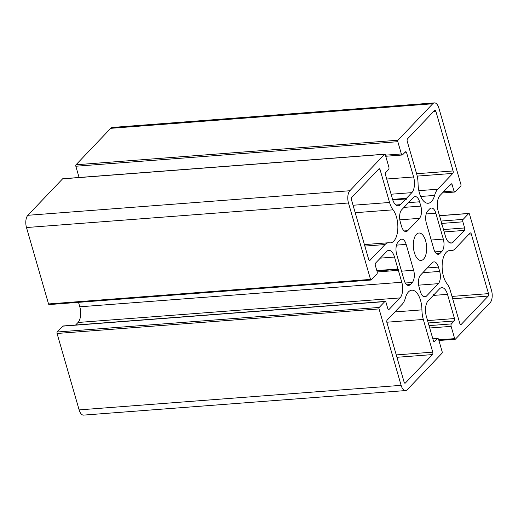 <?xml version="1.0" encoding="UTF-8"?>
<svg xmlns="http://www.w3.org/2000/svg" width="518" height="518" viewBox="0 0 518 518"><rect width="100%" height="100%" fill="white"/><g stroke="black" fill="none" stroke-linecap="round" stroke-linejoin="round"><path stroke-width="0.78" d="M416.673 174.009L407.239 141.317A1.839 0.887 -94.4 0 1 407.511 138.869L434.634 110.405A1.839 0.887 -94.4 0 1 434.971 110.224A1.839 0.887 -94.4 0 1 435.865 111.273L453.088 170.953A1.839 0.887 -94.4 0 1 452.816 173.4L437.736 189.225A18.408 8.838 85.6 0 0 434.602 195.422A18.085 8.683 -94.4 0 1 428.198 203.257A18.085 8.683 -94.4 0 1 418.058 183.586A18.408 8.838 85.6 0 0 416.673 174.009M450.433 290.98A18.408 8.838 85.6 0 0 446.937 283.618A18.085 8.683 -94.4 0 1 442.236 263.701A18.085 8.683 -94.4 0 1 449.52 250.595A18.085 8.683 -94.4 0 1 450.537 250.641A18.408 8.838 85.6 0 0 451.573 250.686A18.408 8.838 85.6 0 0 454.959 248.905L470.04 233.081A1.839 0.887 -94.4 0 1 470.376 232.906A1.839 0.887 -94.4 0 1 471.27 233.948L488.5 293.628A1.839 0.887 -94.4 0 1 488.221 296.076L461.104 324.54A1.839 0.887 -94.4 0 1 460.767 324.715A1.839 0.887 -94.4 0 1 459.874 323.672L450.433 290.98M432.478 354.584L405.354 383.042A1.839 0.887 -94.4 0 1 405.018 383.223A1.839 0.887 -94.4 0 1 404.124 382.174L386.901 322.494A1.839 0.887 -94.4 0 1 387.173 320.046L402.253 304.221A18.408 8.838 85.6 0 0 405.387 298.025A18.085 8.683 -94.4 0 1 411.791 290.19A18.085 8.683 -94.4 0 1 421.93 309.868A18.408 8.838 85.6 0 0 423.316 319.444L432.75 352.136A1.839 0.887 -94.4 0 1 432.478 354.584L396.943 357.29M378.885 168.913A1.839 0.887 -94.4 0 1 379.221 168.732A1.839 0.887 -94.4 0 1 380.115 169.774L389.555 202.467A18.408 8.838 85.6 0 0 393.052 209.829A18.085 8.683 -94.4 0 1 397.753 229.752A18.085 8.683 -94.4 0 1 390.468 242.858A18.085 8.683 -94.4 0 1 389.452 242.812A18.408 8.838 85.6 0 0 388.416 242.761A18.408 8.838 85.6 0 0 385.029 244.541L369.949 260.366A1.839 0.887 -94.4 0 1 369.606 260.548A1.839 0.887 -94.4 0 1 368.712 259.499L351.489 199.819A1.839 0.887 -94.4 0 1 351.767 197.371L378.885 168.913M426.359 223.2A9.201 4.422 -94.4 0 1 427.732 210.956L429.687 208.903A9.201 4.422 -94.4 0 1 431.384 208.016A9.201 4.422 -94.4 0 1 435.852 213.235L443.311 239.096A9.201 4.422 -94.4 0 1 441.938 251.34L439.983 253.399A9.201 4.422 -94.4 0 1 438.286 254.286A9.201 4.422 -94.4 0 1 433.819 249.061L426.359 223.2M438.442 267.107L439.685 271.419A9.201 4.422 -94.4 0 1 438.312 283.657L426.56 295.992A9.201 4.422 -94.4 0 1 424.864 296.879A9.201 4.422 -94.4 0 1 420.402 291.66L419.153 287.348A9.201 4.422 -94.4 0 1 420.532 275.103L432.284 262.768A9.201 4.422 -94.4 0 1 433.974 261.881A9.201 4.422 -94.4 0 1 438.442 267.107L427.344 267.955M404.137 280.212L396.678 254.351A9.201 4.422 -94.4 0 1 398.051 242.107L400.006 240.054A9.201 4.422 -94.4 0 1 401.703 239.161A9.201 4.422 -94.4 0 1 406.164 244.386L413.629 270.247A9.201 4.422 -94.4 0 1 412.257 282.491L410.301 284.544A9.201 4.422 -94.4 0 1 408.605 285.437A9.201 4.422 -94.4 0 1 404.137 280.212M413.429 197.455A9.201 4.422 -94.4 0 1 415.119 196.568A9.201 4.422 -94.4 0 1 419.586 201.793L420.83 206.099A9.201 4.422 -94.4 0 1 419.457 218.343L407.705 230.678A9.201 4.422 -94.4 0 1 406.015 231.565A9.201 4.422 -94.4 0 1 401.547 226.34L400.304 222.028A9.201 4.422 -94.4 0 1 401.677 209.79L413.429 197.455M425.621 240.818A13.753 6.604 -94.4 0 1 421.037 260.437A13.753 6.604 -94.4 0 1 413.409 247.228A13.753 6.604 -94.4 0 1 418.945 233.016A13.753 6.604 -94.4 0 1 425.621 240.818M405.808 198.977L400.395 204.655A11.778 5.659 -94.4 0 1 398.225 205.795A11.778 5.659 -94.4 0 1 392.508 199.106L385.521 174.903A1.839 0.887 -94.4 0 1 385.8 172.455L388.584 169.528A1.839 0.887 85.6 0 0 388.863 167.081L385.321 154.817A1.107 0.531 85.6 0 0 384.783 154.189A1.107 0.531 85.6 0 0 384.583 154.293L349.851 190.741A9.201 4.422 85.6 0 0 348.478 202.985L370.532 279.409A1.107 0.531 85.6 0 0 371.069 280.031A1.107 0.531 85.6 0 0 371.276 279.927L376.851 274.074A1.839 0.887 85.6 0 0 377.123 271.626L375.356 265.494A1.839 0.887 -94.4 0 1 375.628 263.047L386.629 251.502A11.778 5.659 -94.4 0 1 388.791 250.369A11.778 5.659 -94.4 0 1 394.509 257.051L397.947 268.971L398.459 269.328L398.342 270.338L401.787 282.252A11.778 5.659 -94.4 0 1 400.025 297.921L389.024 309.466A1.839 0.887 -94.4 0 1 388.688 309.641A1.839 0.887 -94.4 0 1 387.794 308.599L386.027 302.46A1.839 0.887 85.6 0 0 385.133 301.418A1.839 0.887 85.6 0 0 384.79 301.599L379.215 307.446A1.107 0.531 85.6 0 0 379.053 308.916L401.113 385.34A9.201 4.422 85.6 0 0 405.575 390.566A9.201 4.422 85.6 0 0 407.271 389.672L441.996 353.231A1.107 0.531 85.6 0 0 442.165 351.761L438.623 339.491A1.839 0.887 85.6 0 0 437.729 338.448A1.839 0.887 85.6 0 0 437.393 338.623L434.602 341.55A1.839 0.887 -94.4 0 1 434.265 341.725A1.839 0.887 -94.4 0 1 433.372 340.682L426.385 316.479A11.778 5.659 -94.4 0 1 428.146 300.809L433.56 295.124L433.676 294.114L434.181 294.477L439.594 288.791A11.778 5.659 -94.4 0 1 441.763 287.652A11.778 5.659 -94.4 0 1 447.481 294.341L454.467 318.544A1.839 0.887 -94.4 0 1 454.189 320.992L451.405 323.918A1.839 0.887 85.6 0 0 451.126 326.366L454.668 338.636A1.107 0.531 85.6 0 0 455.205 339.264A1.107 0.531 85.6 0 0 455.406 339.154L490.138 302.706A9.201 4.422 85.6 0 0 491.511 290.462L469.45 214.044A1.107 0.531 85.6 0 0 468.92 213.416A1.107 0.531 85.6 0 0 468.712 213.52L463.137 219.373A1.839 0.887 85.6 0 0 462.865 221.821L464.633 227.952A1.839 0.887 -94.4 0 1 464.361 230.4L453.36 241.945A11.778 5.659 -94.4 0 1 451.197 243.084A11.778 5.659 -94.4 0 1 445.48 236.396L442.035 224.482L441.53 224.119L441.64 223.116L438.202 211.195A11.778 5.659 -94.4 0 1 439.963 195.526L450.964 183.987A1.839 0.887 -94.4 0 1 451.301 183.806A1.839 0.887 -94.4 0 1 452.195 184.855L453.962 190.987A1.839 0.887 85.6 0 0 454.856 192.029A1.839 0.887 85.6 0 0 455.199 191.854L460.774 186.001A1.107 0.531 85.6 0 0 460.936 184.531L438.875 108.107A9.201 4.422 85.6 0 0 434.408 102.888A9.201 4.422 85.6 0 0 432.718 103.775L397.986 140.223A1.107 0.531 85.6 0 0 397.824 141.692L401.366 153.956A1.839 0.887 85.6 0 0 402.259 155.005A1.839 0.887 85.6 0 0 402.596 154.824L405.387 151.897A1.839 0.887 -94.4 0 1 405.724 151.722A1.839 0.887 -94.4 0 1 406.617 152.765L413.604 176.968A11.778 5.659 -94.4 0 1 411.842 192.638L406.429 198.323L406.313 199.333L405.808 198.977L392.78 199.967M406.429 198.323L392.586 199.378M49.288 304.48A1.107 0.531 -94.4 0 1 49.08 304.584A1.107 0.531 -94.4 0 1 48.55 303.956L26.489 227.538A9.201 4.422 -94.4 0 1 27.862 215.294L62.594 178.846A1.107 0.531 -94.4 0 1 62.795 178.736L384.783 154.189M397.947 268.971L376.819 270.577M398.459 269.328L376.936 270.966M398.342 270.338L377.201 271.95M75.609 325.019L78.037 322.474A11.778 5.659 85.6 0 0 79.798 306.805L78.509 302.344M405.575 390.566L83.592 415.112A9.201 4.422 -94.4 0 1 79.124 409.893L57.064 333.469A1.107 0.531 -94.4 0 1 57.226 331.999L62.801 326.146A1.839 0.887 -94.4 0 1 63.144 325.971L385.133 301.418M434.181 294.477L433.631 294.515M79.086 177.499L75.835 166.239A1.107 0.531 -94.4 0 1 76.004 164.769L110.729 128.328A9.201 4.422 -94.4 0 1 112.425 127.434L434.408 102.888M434.602 195.422L420.681 196.484M437.736 189.225L418.842 190.669M452.816 173.4L417.204 176.114M453.088 170.953L416.595 173.737M435.865 111.273L433.644 111.441M461.104 324.54L460.405 324.592M488.221 296.076L452.687 298.782M488.5 293.628L452 296.413M471.27 233.948L469.055 234.117M450.537 250.641L448.523 250.79M405.354 383.042L404.655 383.1M432.75 352.136L396.257 354.914M423.316 319.444L386.829 322.222M421.93 309.868L394.91 311.927M380.115 169.774L377.894 169.949M369.949 260.366L369.25 260.424M385.029 244.541L364.84 246.082M393.052 209.829L355.212 212.71M389.555 202.467L353.056 205.251M439.983 253.399L436.48 253.665M441.938 251.34L434.99 251.871M443.311 239.096L431.209 240.022M435.852 213.235L426.185 213.973M439.685 271.419L422.817 272.701M426.56 295.992L423.057 296.257M438.312 283.657L418.68 285.159M410.301 284.544L406.798 284.816M412.257 282.491L405.303 283.022M413.629 270.247L401.528 271.173M406.164 244.386L396.503 245.124M419.586 201.793L408.488 202.635M407.705 230.678L404.208 230.944M419.457 218.343L399.825 219.839M420.83 206.099L403.962 207.388M400.395 204.655L395.914 204.999M384.583 154.293L62.594 178.846M349.851 190.741L27.862 215.294M348.478 202.985L26.489 227.538M370.532 279.409L48.55 303.956M394.509 257.051L380.309 258.139M401.787 282.252L79.798 306.805M400.025 297.921L78.037 322.474M389.024 309.466L388.325 309.518M384.79 301.599L62.801 326.146M379.215 307.446L57.226 331.999M379.053 308.916L57.064 333.469M401.113 385.34L79.124 409.893M437.393 338.623L432.88 338.966M434.602 341.55L433.903 341.602M447.481 294.341L433.275 295.422M454.467 318.544L427.577 320.597M454.189 320.992L428.256 322.973M451.405 323.918L429.027 325.628M451.126 326.366L429.713 327.998M454.668 338.636L438.727 339.847M468.712 213.52L439.517 215.747M463.137 219.373L441.051 221.056M462.865 221.821L441.608 223.439M464.633 227.952L443.505 229.565M464.361 230.4L444.191 231.941M453.36 241.945L448.879 242.288M452.195 184.855L449.974 185.023M453.962 190.987L443.531 191.783M432.718 103.775L110.729 128.328M397.986 140.223L76.004 164.769M397.824 141.692L75.835 166.239M401.366 153.956L385.424 155.173M406.617 152.765L404.396 152.933M413.604 176.968L386.713 179.021M411.842 192.638L391.096 194.224M451.573 250.686L448.109 250.952M388.416 242.761L364.413 244.593M371.069 280.031L49.08 304.584M437.729 338.448L432.834 338.817M455.205 339.264L438.914 340.501M468.92 213.416L439.491 215.656M454.856 192.029L442.391 192.981M402.259 155.005L385.735 156.261"/></g></svg>
